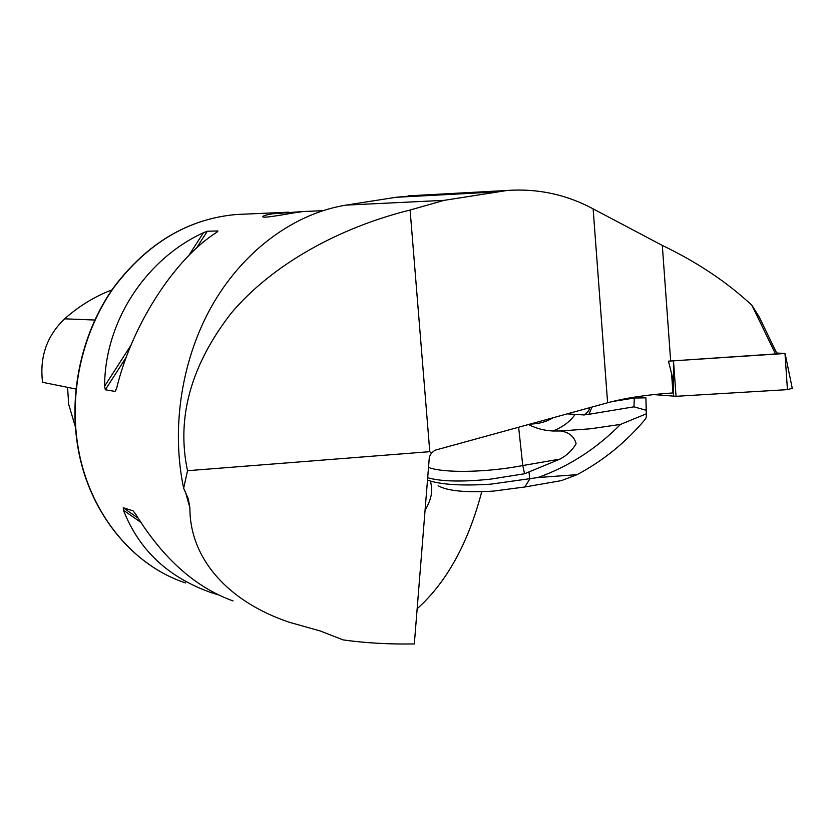 <?xml version="1.0" encoding="UTF-8"?>
<svg xmlns="http://www.w3.org/2000/svg" width="834" height="834" viewBox="0 0 834 834"><rect width="100%" height="100%" fill="white"/><g stroke="black" fill="none" stroke-linecap="round" stroke-linejoin="round"><path stroke-width="1.25" d="M425.059 510.366C430.667 500.619 432.742 492.279 431.272 485.325L430.688 481.896M272.447 213.796C266.599 214.797 263.398 215.725 262.866 216.559C261.417 218.602 280.829 215.109 293.943 212.858L303.451 211.502L272.447 213.796M75.373 426.914L68.659 404.229L67.585 387.33M217.955 594.757L210.731 592.474C168.009 577.253 138.913 549.835 123.442 510.22L123.255 507.75L133.044 510.825L135.629 514.088C162.984 558.509 195.469 587.459 233.093 600.949M481.75 491.685C468.27 542.976 446.93 581.83 417.73 608.247L417.407 605.557M185.284 491.289L189.912 507.864C189.672 558.853 228.464 601.867 289.367 622.289L320.235 630.973L343.128 639.907C365.407 643.035 389.134 644.38 414.321 643.942L429.364 456.855L431.397 453.196L434.837 450.277L607.611 402.759C626.094 397.849 647.882 394.576 672.965 392.939L672.59 377.604L668.472 361.164L670.661 361.018L662.311 245.425L593.13 208.854C566.349 194.478 537.711 188.348 507.218 190.465L444.22 200.337L410.099 210.032C339.709 227.442 272.28 264.253 231.028 313.386C190.809 365.407 176.308 417.855 187.514 470.71L183.647 488.255C170.668 426.747 182.083 356.65 213.775 302.586C245.676 248.626 295.632 213.243 345.995 205.122L395.743 197.324L416.416 195.406M104.594 386.194C104.813 321.09 146.086 259.02 203.475 232.696L207.343 231.237L217.955 230.955L216.652 232.363C175.234 258.373 132.033 324.436 116.666 388.206L115.019 391.417L105.324 389.759L104.594 386.194L131.094 345.057M410.099 210.032L429.781 451.674L187.514 470.71M189.912 507.864L188.296 498.847L183.647 488.255M429.781 451.674L431.397 453.196M775.495 353.939L751.955 305.327L759.023 316.597L776.777 353.251L775.495 353.939L670.661 361.018M751.955 305.327C727.081 282.132 697.193 262.168 662.311 245.425M75.915 389.009L42.565 382.316C39.469 357.046 46.819 335.883 64.625 318.828C79.105 306.005 94.878 296.362 111.954 289.888M792.269 388.321L787.442 389.634L676.051 396.296L653.585 394.576M776.663 353.011L784.982 353.491L672.037 360.924M427.686 477.726C440.894 481.541 461.661 482.031 490.006 479.227L524.576 473.754L522.762 465.549C486.358 472.617 443.115 473.243 428.52 467.384M427.498 480.134C440.613 484.658 461.629 486.013 490.548 484.189L537.888 477.548C568.694 466.613 596.227 448.911 620.496 424.423L590.284 428.801L560.729 430.969C569.153 432.335 574.282 436.599 576.117 443.782C572.249 450.297 566.901 455.395 560.073 459.075L524.576 473.754M591.963 407.065L588.95 414.3L633.976 406.815L634.299 398.026L645.881 397.828L646.381 416.573L645.652 418.804C626.365 441.926 603.524 460.535 577.128 474.65L561.418 480.613L524.805 486.993L493.217 491.122C465.622 492.727 447.264 490.934 438.142 485.742M634.299 398.026L612.281 401.55M646.371 411.944L645.881 397.828M530.017 424.099C539.035 423.849 546.687 421.743 552.984 417.782M537.888 477.548L577.128 474.65M646.121 413.893L620.496 424.423M567.266 413.862L583.946 414.946L588.95 414.3M574.918 414.665C570.039 421.629 562.731 427.081 553.005 431.001C544.446 430.573 536.554 428.551 529.35 424.944M560.729 430.969L553.005 431.001M645.881 410.203L633.976 406.815M77.322 443.824C87.403 510.95 131.73 565.348 185.586 582.935C131.98 565.452 87.674 511.179 77.583 443.969C69.253 390.072 82.973 331.265 113.747 287.667C147.326 243.174 188.182 218.779 236.303 214.505L243.58 214.182M444.22 200.337L345.995 205.122M607.611 402.759L593.13 208.854M64.625 318.828L94.784 320.027M203.475 232.696L188.599 255.798M207.343 231.237L196.313 248.376M126.434 356.952L105.324 389.759M217.955 230.955L217.382 231.842M116.322 389.395L115.019 391.417M123.255 507.75L138.069 518.091M123.442 510.22L140.738 522.272M672.965 392.939L671.558 373.538M494.698 192.008L395.743 197.324M673.507 361.007L676.051 396.296M673.445 361.007L673.549 396.296M784.982 353.491L787.442 389.634M560.073 459.075L522.762 465.549L518.633 427.237M524.805 486.993L529.746 479.081L529.058 472.451M646.381 416.573L646.36 411.141M589.502 407.743C589.659 409.984 587.803 412.392 583.946 414.946M322.789 210.679L303.18 211.544M288.543 212.19L236.303 214.505C187.984 218.821 147.034 243.226 113.466 287.709C82.702 331.275 69.003 389.947 77.312 443.771M507.218 190.465L408.358 195.844M785.096 353.47L792.29 388.467"/></g></svg>
